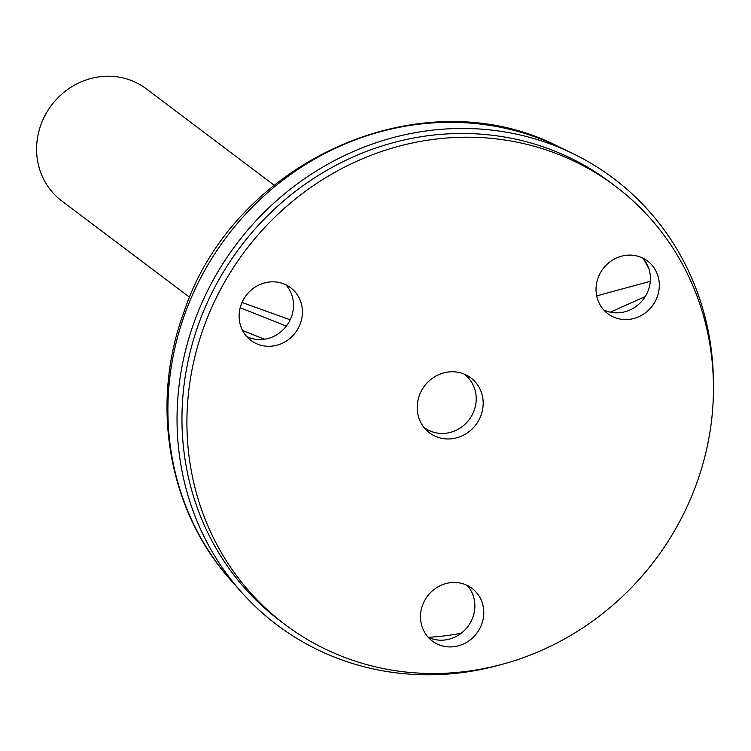 <?xml version="1.0" encoding="UTF-8"?>
<svg xmlns="http://www.w3.org/2000/svg" width="751" height="751" viewBox="0 0 751 751"><rect width="100%" height="100%" fill="white"/><g stroke="black" fill="none" stroke-linecap="round" stroke-linejoin="round"><path stroke-width="1.13" d="M713.441 383.93A279.569 261.526 127 0 0 571.952 153.101A279.569 261.526 127 0 0 556.284 146.238A279.569 261.526 127 0 0 231.017 251.576A279.569 261.526 127 0 0 241.221 591.901A279.569 261.526 127 0 0 502.1 664.335M615.379 186.201L610.422 182.465A274.444 256.729 127 0 0 554.247 150.923A274.444 256.729 127 0 0 221.141 275.795A274.444 256.729 127 0 0 280.057 620.795L285.005 624.522A274.444 256.729 127 0 0 679.43 522.011A274.444 256.729 127 0 0 615.379 186.201A274.444 256.729 127 0 0 245.173 250.843A274.444 256.729 127 0 0 285.005 624.522M189.74 297.368L61.666 200.846A70.19 65.656 -53 0 1 46.6 112.612A70.19 65.656 -53 0 1 131.791 80.676A70.19 65.656 -53 0 1 146.163 88.74L274.096 185.168M467.704 585.667A32.988 30.857 127 0 0 425.948 598.34A32.988 30.857 127 0 0 432.285 641.035A32.988 30.857 127 0 0 476.782 633.262A32.988 30.857 127 0 0 471.994 588.343A32.988 30.857 127 0 0 467.704 585.667M478.922 419.978A34.396 32.171 127 0 0 470.896 377.894A34.396 32.171 127 0 0 424.503 385.995A34.396 32.171 127 0 0 429.488 432.829A34.396 32.171 127 0 0 478.922 419.978M286.328 285.033A32.988 30.857 127 0 0 244.573 297.706A32.988 30.857 127 0 0 250.9 340.4A32.988 30.857 127 0 0 295.406 332.627A32.988 30.857 127 0 0 290.618 287.708A32.988 30.857 127 0 0 286.328 285.033M643.241 258.316A32.988 30.857 127 0 0 601.495 270.989A32.988 30.857 127 0 0 607.822 313.683A32.988 30.857 127 0 0 652.319 305.91A32.988 30.857 127 0 0 647.531 260.991A32.988 30.857 127 0 0 643.241 258.316M428.154 637.242A32.988 30.857 127 0 0 467.864 626.541A32.988 30.857 127 0 0 467.206 585.423M246.769 336.608A32.988 30.857 127 0 0 286.488 325.906A32.988 30.857 127 0 0 285.831 284.789M469.084 378.776A34.396 32.171 127 0 0 466.118 374.956M425.348 429.046A34.396 32.171 127 0 0 429.835 430.849M603.691 309.891A32.988 30.857 127 0 0 643.41 299.198A32.988 30.857 127 0 0 642.753 258.072M242.019 302.465L290.186 319.804M464.315 374.261L463.949 373.979A33.344 31.185 -53 0 1 464.315 374.261A33.344 31.185 -53 0 1 471.468 416.167A33.344 31.185 -53 0 1 431.008 431.337A33.344 31.185 -53 0 1 424.184 427.507A33.344 31.185 -53 0 1 423.808 427.216L424.184 427.507M240.189 307.75L286.356 326.084M264.512 339.217L242.554 330.496M461.264 633.215A252.683 236.368 -53 0 1 428.295 637.308M610.291 312.172L645.184 296.598M596.688 295.885L649.671 281.494M644.011 259.574A252.683 236.368 -53 0 1 648.995 269.149M558.622 146.698C422.128 76.067 233.054 161.136 183.638 312.96C149.834 404.62 168.44 511.318 231.402 580.842A276.603 258.748 -53 0 1 221.301 244.141A276.603 258.748 -53 0 1 543.114 139.911A276.603 258.748 -53 0 1 558.622 146.698L571.952 153.101M231.402 580.842L241.221 591.901"/></g></svg>

